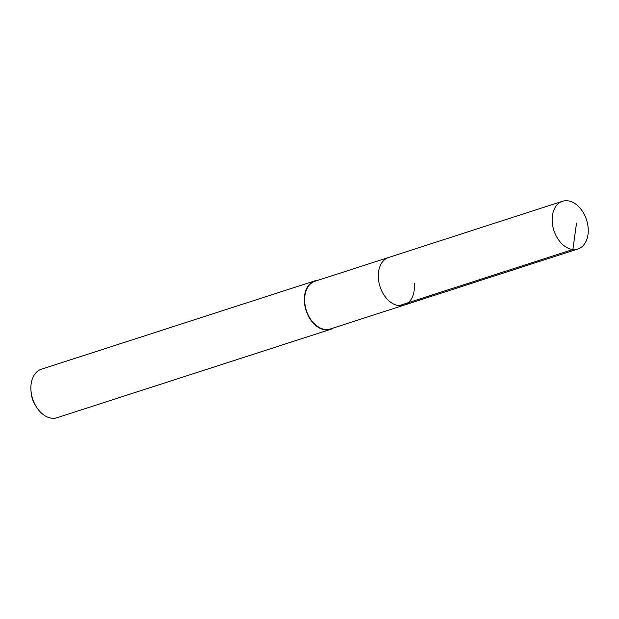 <?xml version="1.0" encoding="UTF-8"?>
<svg xmlns="http://www.w3.org/2000/svg" width="619" height="619" viewBox="0 0 619 619"><rect width="100%" height="100%" fill="white"/><g stroke="black" fill="none" stroke-linecap="round" stroke-linejoin="round"><path stroke-width="0.93" d="M552.349 223.335A25.062 17.154 -107.9 0 1 562.493 201.283A25.062 17.154 -107.9 0 1 588.05 226.933A25.062 17.154 -107.9 0 1 577.906 248.985A25.062 17.154 -107.9 0 1 552.349 223.335M414.196 283.107A25.062 17.154 -107.9 0 1 404.052 305.159L330.384 328.96A25.062 17.154 72.1 0 1 304.827 303.31A25.062 17.154 72.1 0 1 314.978 281.258L388.639 257.458A25.062 17.154 72.1 0 0 378.495 279.509A25.062 17.154 72.1 0 0 404.052 305.159A25.062 17.154 -107.9 0 1 378.495 279.509A25.062 17.154 -107.9 0 1 388.639 257.458L562.493 201.283M333.409 327.985A25.487 17.448 -107.9 0 1 330.515 329.362A25.487 17.448 -107.9 0 1 304.525 303.279A25.487 17.448 -107.9 0 1 314.847 280.856A25.487 17.448 -107.9 0 1 317.996 280.283M314.847 280.856L41.396 369.21A25.487 17.448 72.1 0 0 30.95 390.163A25.487 17.448 72.1 0 0 31.082 391.626A25.487 17.448 72.1 0 0 36.335 406.838A25.487 17.448 72.1 0 0 57.072 417.717L330.515 329.362M30.95 390.163L31.074 391.966A20.388 13.958 72.1 0 0 31.174 393.135A20.388 13.958 72.1 0 0 35.384 405.298L36.335 406.838M576.529 223.088L572.885 249.496L399.038 305.67M404.052 305.159L577.906 248.985"/></g></svg>
